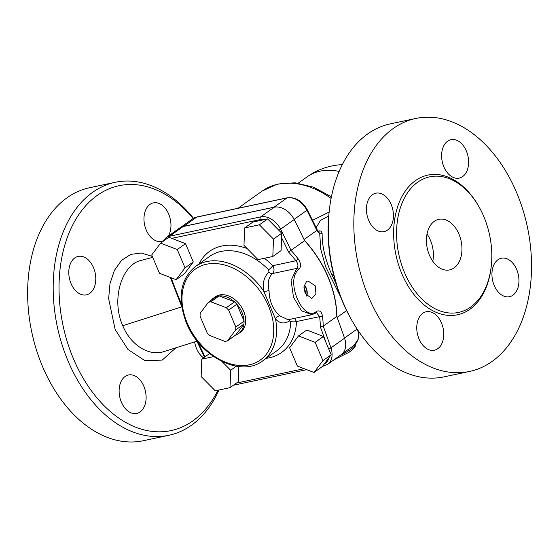<?xml version="1.0" encoding="UTF-8"?>
<svg xmlns="http://www.w3.org/2000/svg" width="559" height="559" viewBox="0 0 559 559"><rect width="100%" height="100%" fill="white"/><g stroke="black" fill="none" stroke-linecap="round" stroke-linejoin="round"><path stroke-width="0.84" d="M336.162 284.021L331.983 274.951C325.303 260.019 322.019 246.226 322.138 233.564L321.397 231.167L319.343 230.888A2.068 1.397 -103.7 0 1 318.749 231.601M316.149 227.625L320.482 220.449L328.755 215.921M329.153 211.833L328.965 213.706A125.174 83.815 78 0 0 351.471 319.713L352.408 321.341A129.318 86.582 -102 0 1 329.153 211.833A129.318 86.582 -102 0 1 390.266 123.881L415.826 118.452A129.318 86.582 -102 0 1 516.523 192.38A129.318 86.582 -102 0 1 469.553 371.442A129.318 86.582 -102 0 1 357.991 262.933A129.318 86.582 -102 0 1 415.826 118.452M196.901 341.193L163.787 351.639C149.428 356.474 130.862 345.56 122.749 325.715C110.822 299.303 121.932 264.505 141.127 260.41M217.926 390.224A125.174 83.815 -102 0 1 98.545 399.741A125.174 83.815 -102 0 1 73.215 223.991A125.174 83.815 -102 0 1 193.176 218.499M163.032 240.88A19.656 13.157 -102 0 1 161.551 241.334A19.656 13.157 -102 0 1 145.298 227.52A19.656 13.157 -102 0 1 149.952 204.405A19.656 13.157 -102 0 1 153.383 202.882A19.656 13.157 -102 0 1 168.692 214.118A19.656 13.157 -102 0 1 168.301 236.108M203.567 357.865A19.656 13.157 -102 0 1 194.644 341.905M140.127 411.906A19.656 13.157 -102 0 1 136.696 413.436A19.656 13.157 -102 0 1 119.745 396.939A19.656 13.157 -102 0 1 128.535 374.977A19.656 13.157 -102 0 1 143.838 386.22A19.656 13.157 -102 0 1 140.127 411.906M71.063 283.623A19.656 13.157 -102 0 1 78.204 256.406A19.656 13.157 -102 0 1 93.507 267.642A19.656 13.157 -102 0 1 86.365 294.859A19.656 13.157 -102 0 1 71.063 283.623M193.505 218.303A129.318 86.582 78 0 0 115.168 182.304A129.318 86.582 78 0 0 57.339 326.784A129.318 86.582 78 0 0 168.895 435.286A129.318 86.582 78 0 0 219.016 389.993M115.168 182.304L89.615 187.726A129.318 86.582 78 0 0 31.786 332.207A129.318 86.582 78 0 0 143.342 440.716L168.895 435.286M469.553 371.442L443.993 376.871A129.318 86.582 -102 0 1 352.408 321.341M483.766 216.452A69.316 46.411 78 0 0 429.794 176.826A69.316 46.411 78 0 0 398.791 254.268A69.316 46.411 78 0 0 458.59 312.425A69.316 46.411 78 0 0 483.766 216.452M466.332 150.902A19.656 13.157 78 0 0 451.029 139.666A19.656 13.157 78 0 0 442.239 161.628A19.656 13.157 78 0 0 459.198 178.125A19.656 13.157 78 0 0 466.332 150.902M516.67 269.48A19.656 13.157 78 0 0 501.36 258.244A19.656 13.157 78 0 0 492.57 280.206A19.656 13.157 78 0 0 509.529 296.696A19.656 13.157 78 0 0 516.67 269.48M441.484 323.004A19.656 13.157 78 0 0 426.182 311.768A19.656 13.157 78 0 0 417.391 333.73A19.656 13.157 78 0 0 434.343 350.227A19.656 13.157 78 0 0 441.484 323.004M391.153 204.433A19.656 13.157 78 0 0 375.851 193.197A19.656 13.157 78 0 0 367.053 215.159A19.656 13.157 78 0 0 384.012 231.65A19.656 13.157 78 0 0 391.153 204.433M160.608 243.116L151.713 254.974L159.469 273.26L176.134 279.689L185.029 267.831L177.266 249.545L160.608 243.116L168.874 237.226L185.532 243.661L193.295 261.947L184.4 273.805L176.134 279.689M322.501 366.32L327.623 364.328L341.207 354.658A18.622 13.283 -125.5 0 0 344.547 338.202A703.474 501.751 -125.5 0 0 336.777 316.485A93.108 66.409 -125.5 0 0 304.606 240.691A703.474 501.751 -125.5 0 0 294.174 219.54A18.622 13.283 -125.5 0 0 274.252 207.2L183.17 226.542A18.622 13.283 -125.5 0 0 179.488 228.142L165.904 237.82L162.536 241.74M193.295 261.947L185.029 267.831M238.847 366.564L238.274 381.776L230.001 387.66L230.657 370.254L222.077 361.575M298.492 335.917L306.765 330.027L323.423 336.455L326.058 342.66L331.187 354.741L322.291 366.599L314.018 372.49L322.913 360.632L315.15 342.346L298.492 335.917L289.597 347.775L297.36 366.061L314.018 372.49M244.618 227.946L252.892 222.056L267.642 218.925L276.146 227.527L281.743 233.194L281.093 250.6L272.82 256.49L273.477 239.084L259.376 224.809L244.618 227.946L243.969 245.352L258.069 259.621L272.82 256.49M266.238 358.326A62.07 44.273 -125.5 0 0 296.501 321.551A4.137 2.124 2.1 0 0 290.743 321.928A57.933 41.324 54.5 0 1 276.817 350.793L262.646 360.883A57.933 41.324 -125.5 0 0 275.51 318.958C279.633 323.535 284.342 324.164 289.639 320.838L290.743 321.928M304.606 240.691L288.57 252.018A91.04 64.935 54.5 0 1 295.914 260.774L272.785 265.686A4.137 0.643 -44.6 0 1 268.613 269.787L268.984 272.17C264.127 276.537 262.374 282.875 263.722 291.19L275.51 318.958A4.137 2.942 -41.2 0 1 279.87 315.828C272.876 309.728 269.263 301.224 269.04 290.324C267.342 282.882 268.516 277.285 272.561 273.54C274.427 271.408 274.504 268.788 272.785 265.686A62.07 44.273 -125.5 0 0 264.393 258.279M458.96 234.116A25.861 17.315 -102 0 1 449.562 269.927A25.861 17.315 -102 0 1 427.251 248.224A25.861 17.315 -102 0 1 438.815 219.331A25.861 17.315 -102 0 1 458.96 234.116M432.799 261.263A25.861 17.315 78 0 0 430.395 240.181A25.861 17.315 78 0 0 427.02 234.053M322.138 233.564A2.068 1.3 5 0 1 319.72 233.606L320.782 249.44L325.687 266.853L340.543 296.703M318.532 231.678L319.72 233.606A93.108 66.409 54.5 0 0 316.855 230.42L304.054 239.538M329.132 212.057L312.572 220.295M337.105 317.372L346.629 310.587M336.902 316.813A93.108 66.409 -125.5 0 0 304.389 240.244M197.013 216.969L287.354 197.781A2.068 1.384 -102 0 0 286.991 197.942L196.649 217.13A2.068 1.384 -102 0 1 197.013 216.969L192.582 218.897A20.585 14.681 54.5 0 1 196.649 217.13L183.652 226.381L274.001 207.2A18.622 13.283 54.5 0 1 276.719 206.956M183.652 226.381A20.585 14.681 -125.5 0 0 182.024 226.856M268.984 272.17A4.137 2.97 -128.5 0 0 272.561 273.54L296.717 268.411C298.562 266.419 298.296 263.876 295.914 260.774L298.233 258.999A93.108 66.409 -125.5 0 0 291.022 250.362A703.474 501.751 -125.5 0 0 280.59 229.211L278.801 230.21M316.038 312.963A2.068 1.502 -123 0 0 316.066 312.942L316.59 312.712L319.622 316.639A2.068 0.873 -7.1 0 0 322.487 316.135C321.6 311.615 319.636 310.021 316.59 311.363C302.929 322.885 284.748 280.052 298.806 269.466C301.28 266.797 301.091 263.31 298.233 258.999M298.806 269.466A2.068 1.474 51.7 0 0 296.717 268.411L291.071 280.506L293.489 297.199L301.525 310.832L311.985 314.668L316.066 312.942A2.068 1.502 -123 0 0 316.59 311.363M336.777 316.485L323.193 326.156L320.314 326.812A701.405 500.277 -125.5 0 1 326.058 342.66M320.314 326.812A91.04 64.935 54.5 0 0 319.622 316.639L296.501 321.551L294.6 318.364M311.999 314.668L288.109 319.741L279.87 315.828M235.723 303.027L236.89 304.208L228.624 310.098L226.29 307.729L234.556 301.839L235.723 303.027M244.031 322.592L243.976 324.031L235.702 329.922L235.814 327.036L244.08 321.146L244.031 322.592M208.409 302.293L216.682 296.403L219.128 295.886L210.855 301.776L208.409 302.293L200.171 313.278L200.059 316.163L207.249 333.101L209.59 335.463L225.018 341.423L227.464 340.899L235.8 334.925A21.724 15.498 -125.5 0 0 238.805 333.409A21.724 15.498 -125.5 0 0 243.906 324.122L235.8 334.925M219.128 295.886L234.556 301.839M226.29 307.729L210.855 301.776M236.89 304.208L244.08 321.146M227.464 340.899L235.702 329.922M235.814 327.036L228.624 310.098M216.501 296.529A21.724 15.498 -125.5 0 0 213.608 298.01A21.724 15.498 -125.5 0 0 211.26 300.267M234.431 301.797A21.724 15.498 -125.5 0 0 219.254 295.935M244.024 321.013A21.724 15.498 -125.5 0 0 236.953 304.348M213.608 298.01L215.264 296.836A21.724 15.498 54.5 0 1 243.647 311.181A21.724 15.498 54.5 0 1 240.461 332.228L238.805 333.409M267.642 218.925L259.376 224.809M281.743 233.194L273.477 239.084M323.423 336.455L315.15 342.346M331.187 354.741L322.913 360.632M209.562 353.595L201.806 359.123L201.149 376.521L215.25 390.797L230.001 387.66M213.608 356.614L201.806 359.123M236.331 366.215L230.657 370.254M185.532 243.661L177.266 249.545M305.382 293.915A8.224 5.506 78 0 0 303.963 287.55M304.215 285.411A8.224 5.506 -102 0 1 306.514 295.823M305.116 293.328L304.026 286.536L306.507 281.589L307.939 280.925L315.437 285.977L315.898 294.083L311.691 298.576L305.116 293.328M306.758 296.137A8.651 5.793 78 0 0 304.313 285.027M290.037 319.336A4.137 3.026 -123.2 0 0 289.639 320.838M269.04 290.324A4.137 1.565 -9.3 0 1 263.722 291.19A57.933 41.324 -125.5 0 0 195.44 266.496C180.683 278.78 177.385 296.822 185.539 320.614C197.753 355.573 240.286 378.429 262.646 360.883M333.562 274.616L331.976 274.951M319.343 230.888L318.309 231.133M152.321 256.42L141.399 253.038L130.813 254.373L121.534 260.354L114.399 270.409L109.99 283.553L108.635 298.625L115.126 329.454L128.004 349.529L144.893 360.604L162.18 360.108L175.917 347.817M122.749 325.715L181.829 306.835M478.651 206.187A71.384 47.794 78 0 0 402.019 196.405A71.384 47.794 78 0 0 425.252 305.822A71.384 47.794 78 0 0 491.298 265.749M294.174 219.54L280.59 229.211A18.622 13.283 -125.5 0 0 260.669 216.878L169.587 236.219A18.622 13.283 -125.5 0 0 165.904 237.82M183.17 226.542L169.587 236.219A2.068 1.384 78 0 0 168.993 237.275M205.013 356.838A701.405 500.277 54.5 0 1 198.04 342.122M181.465 304.152A701.405 500.277 54.5 0 1 171.124 277.76M304.173 368.688L236.45 383.069M247.12 248.545A62.07 44.273 -125.5 0 0 199.032 263.939M288.57 252.018A701.405 500.277 -125.5 0 0 281.575 237.68M171.816 238.365L260.277 219.582A16.553 11.809 54.5 0 1 264.603 219.568M195.44 266.496L209.618 256.406A57.933 41.324 54.5 0 1 268.613 269.787M237.987 208.269L262.101 191.101A80.692 57.556 54.5 0 1 331.103 198.424M357.515 329.656A18.622 13.283 54.5 0 1 353.945 345.399L358.193 339.285L358.375 330.942M357.124 329.055L344.491 338.048M274.001 207.2L286.991 197.942A18.622 13.283 54.5 0 1 306.912 210.282L307.338 209.835C302.23 200.961 295.564 196.943 287.354 197.781M294.104 219.401L306.912 210.282A703.474 501.751 54.5 0 1 316.855 230.42M327.623 364.328A18.622 13.283 -125.5 0 0 330.956 347.873A703.474 501.751 -125.5 0 0 323.193 326.156A93.108 66.409 -125.5 0 0 322.487 316.135M328.874 357.823A16.553 11.809 54.5 0 1 324.122 364.161M271.234 222.559A16.553 11.809 54.5 0 1 276.146 227.527M274.252 207.2L260.669 216.878A2.068 1.384 78 0 0 260.277 219.582M323.577 366.089A2.068 1.384 -102 0 1 322.788 365.935M344.547 338.202L330.956 347.873A2.068 0.559 161.1 0 1 328.657 348.788M268.453 305.913A55.865 39.843 54.5 0 1 226.06 362.407A55.865 39.843 54.5 0 1 189.075 275.273A55.865 39.843 54.5 0 1 268.453 305.913M355.286 344.26A22.758 4.717 157 0 1 340.459 355.196M339.159 171.438A66.207 47.222 -125.5 0 0 307.122 176.819L298.22 183.163M141.12 260.389L152.726 257.364M170.292 277.439L181.801 306.695M196.321 339.935L204.482 357.215M342.506 353.547L353.945 345.399M318.658 231.517L317.323 230.07L307.338 209.835M180.403 227.569L192.582 218.897M233.396 385.242L306.716 369.674M355.321 344.232L355.189 346.433L353.812 348.488L349.109 352.247L334.023 359.772M342.318 164.625A66.207 66.207 0 0 0 307.122 176.819M262.101 191.101L277.439 184.079L295.04 182.793L313.466 187.181L331.431 196.761"/></g></svg>
